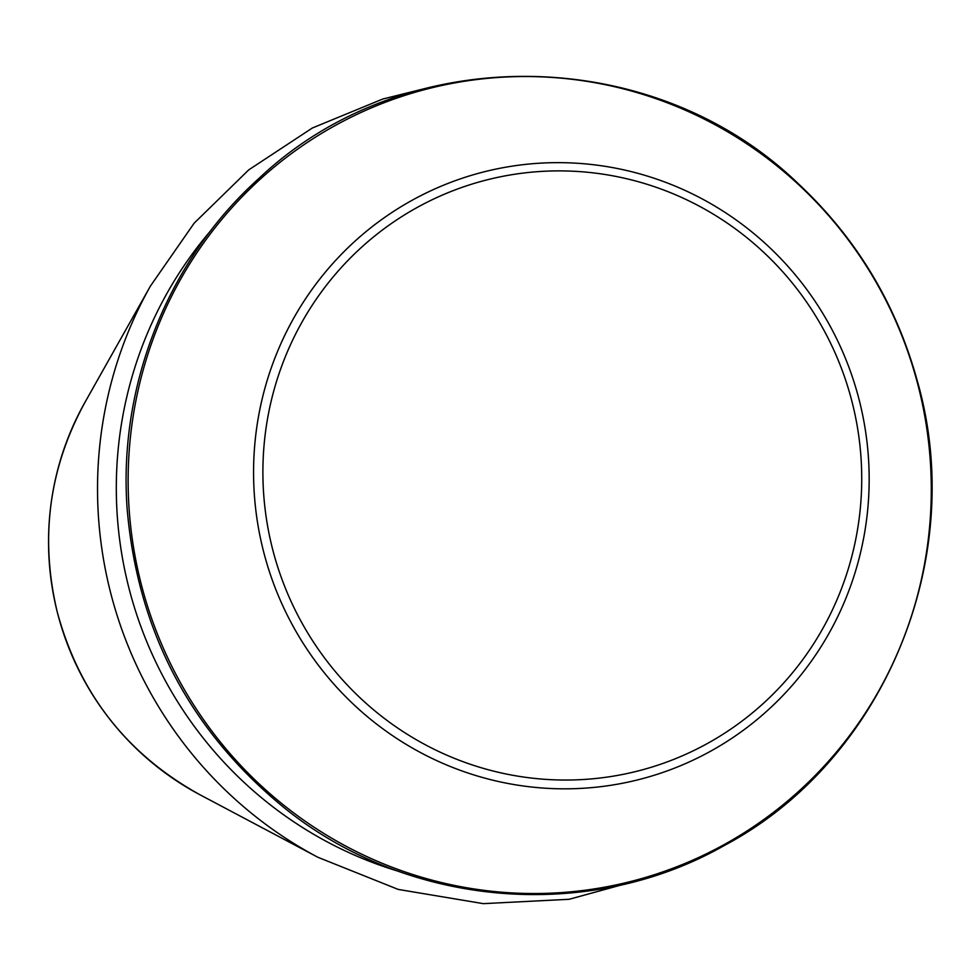<?xml version="1.0" encoding="UTF-8"?>
<svg xmlns="http://www.w3.org/2000/svg" width="980" height="980" viewBox="0 0 980 980"><rect width="100%" height="100%" fill="white"/><g stroke="black" fill="none" stroke-linecap="round" stroke-linejoin="round"><path stroke-width="1.47" d="M399.105 871.49A395.981 388.031 -106.3 0 1 211.104 230.275M724.759 844.258A409.138 400.918 -106.3 0 1 178.679 679.508A409.138 400.918 -106.3 0 1 334.67 125.808A409.138 400.918 -106.3 0 1 880.738 290.546A409.138 400.918 -106.3 0 1 724.759 844.258M411.87 200.41A313.588 307.304 -106.3 0 1 869.125 484.328A313.588 307.304 -106.3 0 1 403.111 742.509A313.588 307.304 -106.3 0 1 411.87 200.41M416.892 207.625A305.05 298.925 73.7 0 0 408.354 734.963A305.05 298.925 73.7 0 0 861.69 483.814A305.05 298.925 73.7 0 0 416.892 207.625M84.856 402.523C48.975 468.342 39.751 538.081 57.183 611.753C79.184 693.228 126.739 754.208 199.846 794.694A282.608 276.936 -106.3 0 1 84.856 402.523L150.418 286.087L194.138 223.195L248.761 169.859L312.375 127.988L382.702 99.053L421.241 89.462M199.846 794.694L317.9 857.28A411.612 403.344 -106.3 0 1 150.418 286.087M724.563 845.373C589.164 922.535 409.481 907.762 286.209 809.382C190.769 732.146 137.751 632.014 127.155 508.988C118.053 385.41 168.107 259.859 258.977 178.397C404.556 40.254 652.582 42.753 798.382 183.787C856.606 238.336 896.308 304.278 917.501 381.624C968.032 558.429 883.862 760.737 724.563 845.373M317.9 857.28L398.235 889.423L483.287 903.646L569.172 899.285L652.031 876.537"/></g></svg>
